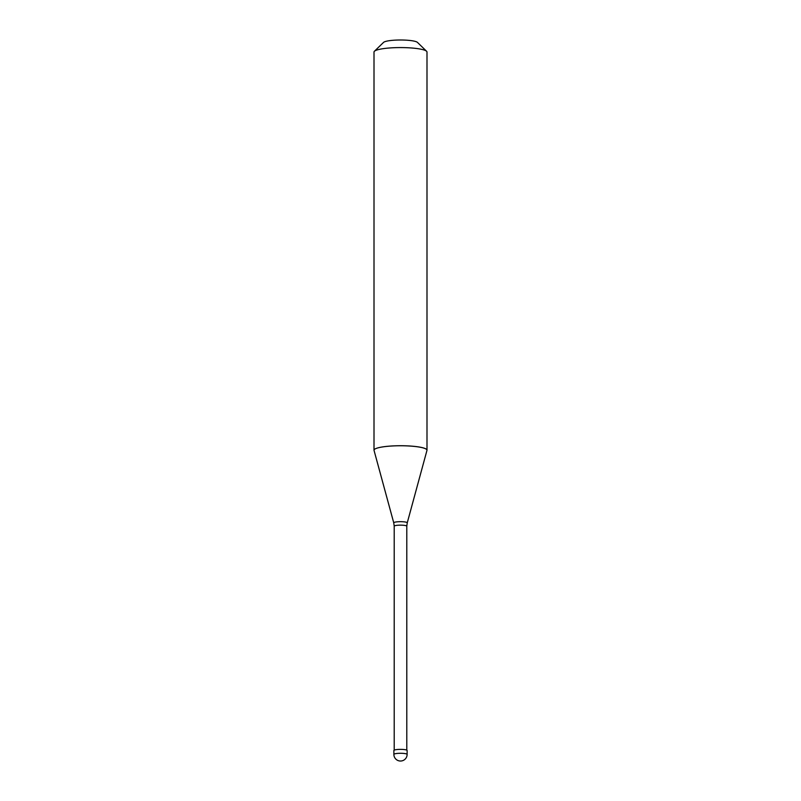 <?xml version="1.0" encoding="UTF-8"?>
<svg xmlns="http://www.w3.org/2000/svg" width="801" height="801" viewBox="0 0 801 801"><rect width="100%" height="100%" fill="white"/><g stroke="black" fill="none" stroke-linecap="round" stroke-linejoin="round"><path stroke-width="1.2" d="M393.882 754.402L393.882 750.487A6.618 1.111 0 0 1 394.863 749.906A6.618 1.111 180 0 1 402.302 749.416A6.618 1.111 180 0 1 407.118 750.487L407.118 754.402A6.618 1.111 180 0 0 402.302 753.33A6.618 1.111 180 0 0 394.863 753.821A6.618 1.111 0 0 0 393.882 754.402A6.618 6.618 0 0 0 402.252 760.79A6.618 6.618 0 0 0 407.118 754.402M374.037 450.382A26.493 4.466 0 0 1 374.007 450.202A26.493 4.466 0 0 1 377.942 447.879L377.942 447.879A26.493 4.466 0 0 0 374.007 450.182L374.007 52.035A26.493 4.466 0 0 1 374.397 51.274A26.493 4.466 0 0 1 377.942 49.702A26.493 4.466 180 0 1 405.496 47.66A26.493 4.466 180 0 1 426.603 51.274A26.493 4.466 180 0 1 426.993 52.035L426.993 450.222A26.493 4.466 180 0 0 407.709 445.927A26.493 4.466 180 0 0 377.942 447.879A26.493 4.466 180 0 1 407.709 445.887A26.493 4.466 180 0 1 426.993 450.182L426.993 450.222A26.493 4.466 180 0 1 426.963 450.382L407.238 522.873A6.738 1.131 180 0 0 402.482 521.731A6.738 1.131 180 0 0 394.753 522.222A6.738 1.131 0 0 0 393.762 522.873L374.037 450.382M374.397 51.274L383.539 42.403A17.221 2.904 0 0 1 385.832 41.382A17.221 2.904 180 0 1 403.754 40.05A17.221 2.904 180 0 1 417.461 42.403L426.603 51.274M394.212 750.137L394.212 526.197A6.288 1.061 0 0 1 395.143 525.646A6.288 1.061 180 0 1 402.212 525.186A6.288 1.061 180 0 1 406.788 526.197L407.238 522.873M394.212 526.197L393.762 522.873M406.788 750.137L406.788 526.197"/></g></svg>
